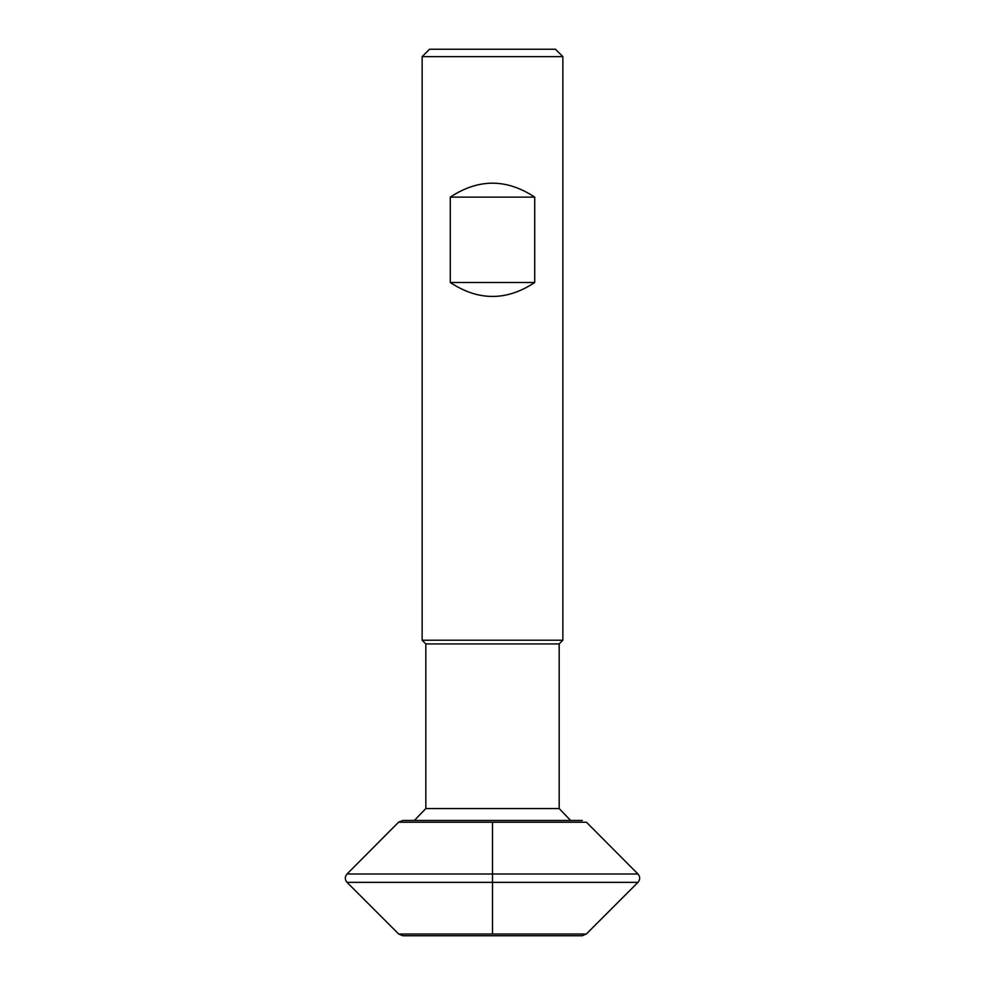 <?xml version="1.0" encoding="UTF-8"?>
<svg xmlns="http://www.w3.org/2000/svg" width="985" height="985" viewBox="0 0 985 985"><rect width="100%" height="100%" fill="white"/><g stroke="black" fill="none" stroke-linecap="round" stroke-linejoin="round"><path stroke-width="1.48" d="M562.866 56.637L422.134 56.637L422.134 640.225L562.866 640.225L562.866 56.637L555.478 49.25L429.522 49.25L422.134 56.637M534.72 197.123C506.573 178.544 478.427 178.544 450.28 197.123L450.28 282.498C478.427 301.09 506.573 301.09 534.72 282.498L534.72 197.123L450.28 197.123M559.172 808.574L425.828 808.574L425.828 643.919L559.172 643.919L559.172 808.574L570.672 820.48M559.172 643.919L562.866 640.225M450.28 282.498L534.72 282.498M347.04 882.363L637.96 882.363C640.262 879.58 640.275 876.798 637.972 874.003L347.028 874.003C344.738 876.798 344.738 879.58 347.04 882.363L398.679 934.014L402.828 935.75L582.172 935.75L586.321 934.014L398.679 934.014M492.5 934.014L492.5 822.216M637.972 874.003L586.457 822.229L398.543 822.229L402.73 820.48L582.27 820.48M425.828 808.574L414.328 820.48M425.828 643.919L422.134 640.225M398.543 822.229L347.028 874.003M637.96 882.363L586.321 934.014"/></g></svg>
